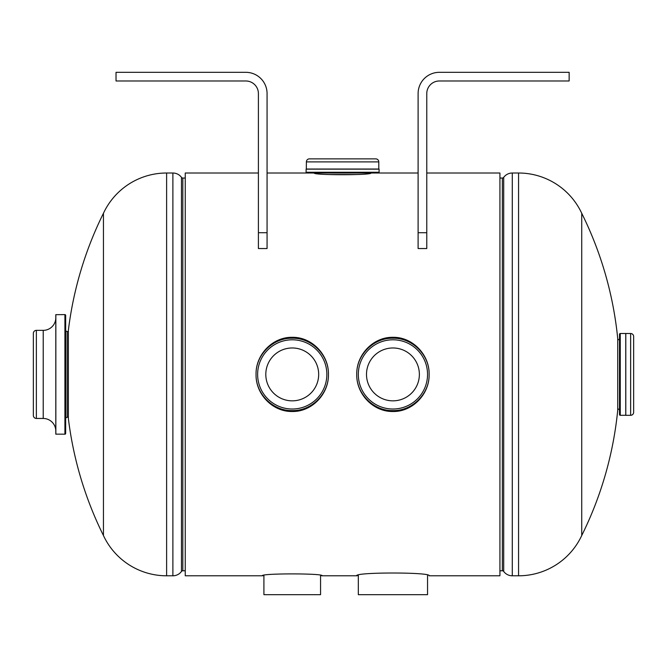 <?xml version="1.0" encoding="UTF-8"?>
<svg xmlns="http://www.w3.org/2000/svg" width="667" height="667" viewBox="0 0 667 667"><rect width="100%" height="100%" fill="white"/><g stroke="black" fill="none" stroke-linecap="round" stroke-linejoin="round"><path stroke-width="1" d="M262.348 575.796L263.915 575.563L263.915 594.681L320.56 594.681L320.56 575.563L322.136 575.796C324.42 573.278 260.147 573.261 262.348 575.796L185.251 575.796L185.251 173.011L258.404 173.011M426.772 173.011L499.925 173.011L499.925 575.796L429.123 575.796C431.874 572.086 354.052 572.078 356.745 575.796L358.321 575.513L358.321 594.681L427.547 594.681L427.547 575.513M328.431 374.42L328.431 374.404C328.914 354.819 311.939 336.918 292.246 337.319C272.486 336.893 255.544 354.919 256.053 374.404C255.603 393.822 272.87 411.055 292.254 410.597C311.631 411.055 328.898 393.755 328.431 374.42C328.931 393.955 311.931 411.931 292.221 411.497C272.478 411.898 255.561 393.939 256.053 374.404C255.578 355.061 272.828 337.769 292.204 338.219C311.572 337.744 328.864 354.944 328.431 374.404M429.123 374.42L429.123 374.404C429.615 354.819 412.631 336.918 392.938 337.319C373.178 336.893 356.245 354.919 356.745 374.404C356.295 393.822 373.562 411.055 392.955 410.597C412.323 411.055 429.598 393.755 429.123 374.42C429.631 393.955 412.631 411.931 392.921 411.497C373.17 411.898 356.261 393.939 356.745 374.404C356.278 355.061 373.528 337.769 392.896 338.219C412.264 337.744 429.565 354.944 429.123 374.404M267.067 173.011L314.265 173.011C312.098 175.279 372.986 175.296 370.91 173.011L370.335 173.095A1.509 1.509 0 0 1 370.835 173.011M581.732 535.518L581.732 213.29A362.506 362.506 0 0 1 617.725 338.536L617.725 410.28A362.506 362.506 0 0 1 581.732 535.518A69.685 69.685 0 0 1 518.559 575.796L512.289 575.796A10.647 10.647 0 0 1 503.702 571.452A1.676 1.676 0 0 0 502.351 570.769L499.925 570.769M581.732 213.29A69.685 69.685 0 0 0 518.559 173.011L512.289 173.011L512.289 575.796M499.925 178.047L502.351 178.047L502.351 570.769M512.289 173.011A10.647 10.647 0 0 0 503.702 177.364A1.676 1.676 0 0 1 502.351 178.047M103.443 213.29L103.443 535.518A362.506 362.506 0 0 1 68.376 418.584L68.376 330.223A362.506 362.506 0 0 1 103.443 213.29A69.685 69.685 0 0 1 166.617 173.011L172.886 173.011A10.647 10.647 0 0 1 181.474 177.364A1.676 1.676 0 0 0 182.825 178.047L185.251 178.047M103.443 535.518A69.685 69.685 0 0 0 166.617 575.796L172.886 575.796L172.886 173.011M185.251 570.769L182.825 570.769L182.825 178.047M172.886 575.796A10.647 10.647 0 0 0 181.474 571.452A1.676 1.676 0 0 1 182.825 570.769M419.368 374.404A26.43 26.43 0 0 0 392.938 347.974A26.43 26.43 0 0 0 366.5 374.404A26.43 26.43 0 0 0 392.938 400.842A26.43 26.43 0 0 0 419.368 374.404M427.547 374.404A34.617 34.617 0 0 1 392.938 409.021A34.617 34.617 0 0 1 358.321 374.404A34.617 34.617 0 0 1 392.938 339.795A34.617 34.617 0 0 1 427.547 374.404M318.676 374.404A26.43 26.43 0 0 0 292.238 347.974A26.43 26.43 0 0 0 265.808 374.404A26.43 26.43 0 0 0 292.238 400.842A26.43 26.43 0 0 0 318.676 374.404M326.855 374.404A34.617 34.617 0 0 1 292.238 409.021A34.617 34.617 0 0 1 257.629 374.404A34.617 34.617 0 0 1 292.238 339.795A34.617 34.617 0 0 1 326.855 374.404M33.35 415.441L33.35 333.375L33.35 415.441A3.018 3.018 0 0 0 36.368 418.459L43.222 418.459A12.59 12.59 0 0 1 55.803 431.049M68.376 331.532L67.184 331.532L67.184 417.275L68.376 417.275M67.184 331.532A1.509 1.509 0 0 1 65.674 330.023M67.184 417.275A1.509 1.509 0 0 0 65.674 418.793M64.916 434.192A0.759 0.759 0 0 0 65.674 433.442L65.674 315.374A0.759 0.759 0 0 0 64.916 314.616L64.916 434.192L55.803 434.142L55.803 407.512M55.803 341.304L55.803 314.674L64.916 314.616M55.803 314.674L55.803 434.142M55.803 317.767A12.59 12.59 0 0 1 43.222 330.357L43.222 418.459M33.35 333.375A3.018 3.018 0 0 1 36.368 330.357L43.222 330.357M617.725 409.021L617.725 339.795M617.992 409.021A1.509 1.509 0 0 1 619.501 410.53L619.501 338.286A1.509 1.509 0 0 1 617.992 339.795M620.26 333.5A0.759 0.759 0 0 0 619.501 334.259L619.501 414.557A0.759 0.759 0 0 0 620.26 415.316L620.26 333.5L625.746 333.5L625.796 415.266L620.26 415.316M625.796 415.366L625.796 333.45L625.796 415.366M625.846 415.316L630.632 415.316A3.018 3.018 0 0 0 633.65 412.298L633.65 336.518A3.018 3.018 0 0 0 630.632 333.5L625.846 333.5M314.841 173.095A1.509 1.509 0 0 0 314.34 173.011M379.089 172.261A0.759 0.759 0 0 1 378.339 173.011L306.837 173.011A0.759 0.759 0 0 1 306.086 172.261L306.136 169.085L379.089 169.143L379.089 172.261L306.086 172.261M378.789 169.034L306.336 169.085L306.386 161.889A3.018 3.018 0 0 1 309.405 158.871L375.771 158.871A3.018 3.018 0 0 1 378.789 161.889L378.789 169.034L306.386 169.034M426.772 232.716L426.772 93.563A12.59 12.59 0 0 1 439.353 80.982L569.151 80.982L569.151 72.319L439.353 72.319A21.244 21.244 0 0 0 418.109 93.563L418.109 248.541L426.772 248.541L426.772 232.716L418.109 232.716M116.025 80.982L116.025 72.319L245.823 72.319A21.244 21.244 0 0 1 267.067 93.563L267.067 248.541L258.404 248.541L258.404 93.563A12.59 12.59 0 0 0 245.823 80.982L116.025 80.982M258.404 232.716L267.067 232.716M518.559 575.796L518.559 173.011M503.702 177.364L503.702 571.452M166.617 173.011L166.617 575.796M181.474 571.452L181.474 177.364M55.853 314.616L55.853 434.192M36.368 330.357L36.368 418.459M625.746 415.316L625.746 333.5M630.632 415.316L630.632 333.5M357.587 174.529L327.589 174.529M378.789 161.889L306.386 161.889M379.089 169.143L306.086 169.143M356.745 575.796L322.136 575.796M418.109 173.011L370.91 173.011"/></g></svg>
